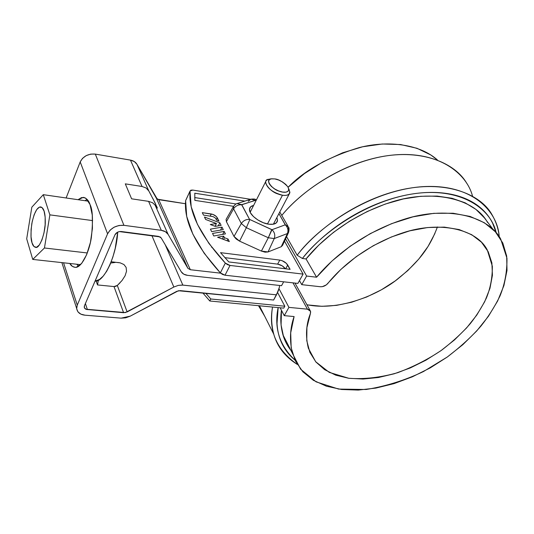 <?xml version="1.0" encoding="UTF-8"?>
<svg xmlns="http://www.w3.org/2000/svg" width="534" height="534" viewBox="0 0 534 534"><rect width="100%" height="100%" fill="white"/><g stroke="black" fill="none" stroke-linecap="round" stroke-linejoin="round"><path stroke-width="0.8" d="M202.793 292.899L209.789 300.996L283.754 308.125L209.789 300.996L210.81 298.993L284.822 306.216L283.754 308.125L284.822 306.216L210.81 298.993L209.789 300.996L202.793 292.899M211.925 247.502L211.591 247.035M194.696 197.56L236.068 203.995L194.696 197.56M205.703 293.193L210.81 298.993L205.703 293.193M299.474 280.577L301.75 284.655L306.609 276.045L285.563 238.905L306.609 276.045L301.75 284.655L320.38 286.738L322.356 286.658L326.354 284.869L340.906 269.396L356.245 256.654L373.313 245.687L391.415 236.963L409.785 230.835L427.667 227.531L444.348 227.124L459.2 229.573L471.696 234.693L481.454 242.196L488.223 251.734L491.881 262.895L492.428 275.244L489.958 288.34L484.665 301.75L476.782 315.06L466.623 327.896L454.521 339.898L440.844 350.751L425.978 360.17L410.339 367.906L394.352 373.74L378.446 377.505L363.08 379.047L348.695 378.279L335.746 375.162L324.685 369.708L315.921 362.019L309.847 352.26L306.77 340.672L306.916 327.609L310.414 313.498L310.648 311.929L310.181 310.588L309.066 309.627L307.43 309.173L288.927 307.377L279.015 288.74L288.927 307.377L284.255 315.647L288.927 307.377L307.43 309.173L292.986 282.86L307.43 309.173L310.521 311.269L310.414 313.498C306.049 324.425 305.368 335.999 308.358 348.228L315.674 361.725L329.264 372.378L348.842 378.299C364.435 379.4 380.755 377.518 397.81 372.652C414.277 366.397 428.996 358.828 441.965 349.944C453.553 340.919 463.025 332.115 470.381 323.524C476.535 315.727 481.862 307.264 486.361 298.119C490.432 288.133 492.428 277.5 492.341 266.219L487.282 249.972C476.595 228.899 439.328 220.696 403.023 232.777C366.845 244.625 341.039 266.987 327.909 283.374C325.767 285.737 323.257 286.858 320.38 286.738L301.75 284.655L299.474 280.577M280.136 307.771L284.255 315.647L294.107 316.555L290.703 332.809L291.17 347.727L295.322 360.844L302.858 371.784L313.378 380.301L326.441 386.222L341.546 389.486L358.194 390.08L375.876 388.084L394.099 383.606L412.375 376.81L430.224 367.893L447.185 357.092L462.831 344.677L476.715 330.96L488.436 316.282L497.621 301.016L503.909 285.583L507.006 270.451L506.686 256.093L502.801 243.017L495.318 231.736L484.338 222.738L470.12 216.45L453.079 213.24L433.802 213.333L413.002 216.837L391.535 223.679L370.282 233.612L350.164 246.221L332.014 260.972L316.575 277.213L306.609 276.045L316.575 277.213L306.049 258.943L302.391 258.469L297.151 255.239L286.591 236.682L297.151 255.239C315.928 230.775 354.903 200.944 399.472 190.237C444.108 179.511 480.206 193.448 491.894 214.528C496.106 221.77 498.542 229.146 499.197 236.655C497.862 211.738 472.63 183.282 421.947 186.713C371.017 190.458 318.624 226.289 297.151 255.239L302.391 258.469L306.049 258.943L316.575 277.213C332.135 258.236 362.226 232.744 403.711 219.414C445.316 205.83 487.896 215.069 500.692 239.012L506.966 258.229C507.146 271.626 504.81 284.242 499.957 296.076C494.597 306.903 488.27 316.889 480.98 326.034C472.27 336.106 461.076 346.412 447.405 356.939L423.389 371.584C405.099 380.281 386.022 386.249 366.157 389.486L338.596 389.079L316.095 381.85L300.629 369.208L292.445 353.374C289.401 340.525 289.955 328.25 294.107 316.555L284.255 315.647L280.136 307.771M277.64 292.619L284.822 306.216L277.64 292.619M437.479 160.026L430.784 154.953L416.941 148.272L400.58 144.54L382.264 144.006L362.693 146.77L342.641 152.791L322.943 161.855L304.413 173.603L288.12 187.254C304.74 170.213 328.457 156.983 359.255 147.578C389.259 139.875 420.612 144.667 437.479 160.026M434.923 233.478L428.008 246.501L418.876 258.97L407.829 270.544L395.207 280.917L381.383 289.802L366.738 296.971L351.672 302.211L336.614 305.361L321.982 306.302L308.218 304.967M437.439 226.943C430.044 246.368 420.632 260.405 397.409 279.282C374.808 297.084 336.547 311.015 306.903 304.707M487.555 222.464C474.579 198.434 432.373 188.869 391.455 202.052C350.644 214.988 321.221 240.14 306.049 258.943L318.751 245.133L333.476 232.357L349.803 221.029L367.238 211.504L385.241 204.075L403.25 198.962L420.725 196.285L437.146 196.078L452.071 198.294L465.101 202.8L475.941 209.395L484.385 217.825L493.109 229.46M281.471 310.321C280.216 318.384 280.71 326.554 282.953 334.831C284.535 340.358 287.205 345.585 290.977 350.504L288.627 347.213L283.581 336.82L281.078 324.979L281.471 310.321M472.517 196.118C466.636 173.109 438.347 150.762 393.264 155.014C348.148 159.346 302.945 189.129 281.778 215.422C301.129 191.773 339.097 164.933 380.562 156.849C422.06 148.746 455.215 163.077 466.823 183.396M496.173 232.711L492.622 223.199C489.344 216.57 484.605 210.863 478.411 206.084C472.189 201.305 464.687 197.74 455.916 195.377C447.118 193.028 437.393 192.073 426.746 192.514C416.079 192.974 404.986 194.87 393.465 198.194C381.937 201.538 370.569 206.177 359.355 212.111C348.141 218.066 337.668 225.008 327.929 232.937C318.204 240.881 309.693 249.391 302.391 258.469C322.556 232.13 368.24 199.91 415.325 193.535C462.377 187.3 491.307 209.602 496.166 232.704M297.264 364.408C285.109 356.779 277.293 346.74 273.808 334.291C271.412 325.366 270.992 316.282 272.54 307.043C268.315 330.713 276.559 349.837 297.264 364.408M264.757 316.322L258.496 305.688L264.757 316.322M294.962 360.096C289.929 355.944 285.884 351.005 282.833 345.271C279.402 338.796 277.466 331.514 277.026 323.43L278.147 307.584C273.902 327.989 279.509 345.491 294.962 360.09M152.671 198.141L157.25 207.726L155.094 205.109L168.117 234.379L165.406 231.703L161.315 230.334C164.492 230.815 166.762 232.163 168.117 234.379L155.1 205.116L152.577 202.746L148.579 201.351L131.611 198.815L125.296 183.856L142.051 186.486L130.456 160.113C133.447 160.674 135.609 162.062 136.938 164.278L148.799 190.945L136.938 164.278L156.382 198.227L187.901 268.328L168.117 234.379L187.901 268.328L190.344 269.73L158.725 199.689L190.344 269.73L220.649 273.168L190.344 269.73L187.901 268.328L156.382 198.227L158.725 199.689L185.445 203.728L157.323 199.189L136.938 164.278L134.321 161.568L130.456 160.113L95.306 154.106L90.707 154.112L86.214 155.608L82.516 158.358L80.2 161.935L66.123 197.974L80.2 161.935L107.581 233.825L77.27 305.114L76.669 308.692L77.937 311.856L80.868 314.139L84.999 315.187L121.118 318.151L125.73 317.817L130.243 316.148L178.429 290.73L273.622 300.035L276.478 294.848L182.848 285.103L178.336 285.376L173.844 287.025L125.39 312.584L85.82 309.213L84.699 308.332L84.218 307.11L84.459 305.742L114.977 234.773L117.5 232.223L119.356 231.582L160.12 236.896L161.175 237.917L181.22 271.739L183.769 274.182L187.601 275.357L281.538 285.683L283.674 281.812L281.538 285.683L187.601 275.357C184.631 274.983 182.501 273.782 181.22 271.739L161.175 237.917L158.551 236.375L121.238 231.516C118.361 231.409 116.278 232.497 114.977 234.773L84.459 305.742L84.432 307.898L86.401 309.44L123.608 312.71L114.009 286.571L97.522 284.936L96.12 280.937L97.522 284.936L114.009 286.571L117.306 285.443L127.132 311.943L123.608 312.71L114.009 286.571L115.745 286.358L117.306 285.443L127.132 311.943L173.844 287.025L151.843 235.501L173.844 287.025L178.336 285.376L182.241 285.056L276.478 294.848L279.289 287.599L279.642 285.476M161.315 230.334L123.921 225.328L119.002 225.482L114.156 227.157L110.138 230.094L107.581 233.825L80.2 161.935C83.237 156.195 88.27 153.585 95.306 154.106L123.921 225.328L161.315 230.334L148.579 201.351L161.315 230.334M61.877 262.608L76.649 308.425L77.27 305.114L63.553 262.788L77.27 305.114L107.581 233.825C110.959 227.858 116.405 225.021 123.921 225.328L95.306 154.106L130.456 160.113L142.051 186.486L146.022 187.948L148.799 190.945L155.187 203.094L157.236 208.187M78.071 199.696L81.535 197.587L84.766 197.727L86.114 198.514L90.039 204.582L92.275 215.082L92.422 228.412L90.426 242.396L86.621 254.731L81.655 263.442L76.342 267.227L75.227 267.34L72.464 266.433L69.794 263.469C71.095 265.819 72.924 267.107 75.287 267.334C80.5 268.222 88.671 254.858 91.327 237.73C93.17 220.769 92.742 209.722 90.039 204.582C88.791 200.55 86.508 198.147 83.197 197.386L84.152 197.527M78.071 199.703L83.197 197.386M86.975 199.289L85.06 200.711M76.823 264.243L78.471 266.339M152.577 202.746L148.579 201.351L131.611 198.815L125.296 183.856L142.051 186.486L146.022 187.948L148.799 190.945L151.115 195.204M156.502 207.299L155.875 206.344M278.528 290.376L273.622 300.035L180.158 290.616L176.707 291.364L130.243 316.148L121.118 318.151L84.999 315.187C80.133 314.686 77.35 312.437 76.649 308.425M85.393 303.566L87.409 309.627L85.393 303.566M110.725 263.028L115.11 262.461M117.727 262.488L120.177 262.855L123.941 264.53L126.117 267.394L126.525 271.225L125.103 275.744L121.952 280.61L117.306 285.443L119.983 282.866M98.356 280.13L97.522 284.936L98.356 280.13M121.952 280.61L125.103 275.744L126.525 271.225L126.117 267.394L123.941 264.53L120.177 262.855L111.226 261.753M165.2 244.712L182.848 285.103L165.2 244.712M80.561 264.65L32.741 259.417L26.7 238.832L31.833 207.185L43.294 194.676L49.876 214.862L44.449 247.99L32.741 259.417L44.449 247.99L49.876 214.862L43.294 194.676L31.833 207.185L26.7 238.832L32.741 259.417L80.561 264.65M87.329 252.969L44.449 247.99L87.329 252.969M92.609 220.595L49.876 214.862L92.609 220.595M88.43 201.198L43.294 194.676L88.43 201.198M32.04 242.823L31.045 236.809L31.099 229.386L32.194 221.637L34.156 214.695L36.719 209.582L39.503 207.072L42.093 207.606L44.082 211.144L45.163 217.191L45.136 224.821L44.008 232.824L41.952 239.926L39.316 245.013L36.499 247.315L33.949 246.528L32.04 242.823C32.647 245.42 33.909 246.948 35.831 247.409C39.75 248.624 45.57 232.417 45.283 221.483C45.27 212.318 43.661 207.459 40.464 206.905C37.02 207.305 34.143 212.852 31.826 223.559C30.652 233.265 30.725 239.686 32.04 242.823M95.059 281.084C103.523 282.713 116.412 256.453 117.72 232.116L115.217 248.383L112.881 257.028L110.004 264.744L106.72 271.205L103.162 276.171L99.484 279.469L95.059 281.084M224.834 257.635L277.627 264.123L282.239 265.845L285.343 268.762C283.461 266.266 280.891 264.717 277.627 264.123L279.809 260.091L282.119 260.685L286.398 263.362L290.096 269.336L228.806 261.947L220.522 252.655L279.809 260.091L220.522 252.655L228.806 261.947L290.096 269.336L287.719 265.044L285.663 268.802L287.719 265.044C285.944 262.434 283.307 260.786 279.809 260.091L277.627 264.123L224.834 257.635M215.242 225.922L216.076 226.229L215.242 225.922M185.839 200.09L190.057 190.998L192.774 190.077L250.566 199.302L192.774 190.077L190.845 190.177L190.037 191.145L191.199 206.765L197.473 224.4L208.921 243.424L225.328 263.088L227.484 264.65L230.02 265.445L303.105 274.109L284.515 241.168L303.105 274.109L230.02 265.445L225.021 275.217L222.498 274.436L220.355 272.874L204.128 253.183L192.834 234.092L186.693 216.37L185.632 200.624L185.939 199.963M223.653 236.135L224.447 237.703L228.038 239.038L229.32 241.575L217.598 237.229L223.653 236.135L224.447 237.703L228.038 239.038L229.32 241.575L217.598 237.229L223.653 236.135L222.251 238.952L223.653 236.135M211.644 231.649L210.409 229.139L222.024 227.144L223.279 229.62L211.644 231.649L210.409 229.139L222.024 227.144L223.279 229.62L211.644 231.649M282.606 245.266L281.244 246.715L268.048 251.948L265.084 252.181L261.4 251.087L239.579 241.148L236.161 239.005L233.992 236.428L226.403 221.65L226.082 219.407L226.443 218.78M194.85 200.363L194.803 193.215L244.819 201.118L194.803 193.215L194.85 200.363L233.565 206.318L194.85 200.363M217.265 217.738L218.933 221.029L216.704 220.195L215.376 217.999L213.059 216.604L203.494 215.102L202.293 212.652L213.066 214.461L216.323 216.497L218.933 221.029L216.704 220.195L215.376 217.999L213.059 216.604L203.494 215.102L202.293 212.652L211.244 213.974L210.222 216.083L211.244 213.974C214.027 214.568 216.03 215.823 217.265 217.738L216.377 219.547L217.265 217.738M216.424 223.506L205.65 219.474L204.449 217.031L219.821 222.785L221.129 225.375L215.249 226.369L210.296 224.527L216.424 223.506L205.65 219.474L204.449 217.031L219.821 222.785L221.129 225.375L215.249 226.369L210.296 224.527L216.424 223.506L215.055 226.296L216.424 223.506M212.532 233.458L224.18 231.409L225.441 233.899L213.78 235.988L212.532 233.458L224.18 231.409L225.441 233.899L213.78 235.988L212.532 233.458M288.36 232.864L282.599 245.306L281.244 246.715L268.048 251.948L274.236 238.571L268.048 251.948L261.4 251.087L239.579 241.148L233.992 236.428L226.403 221.65L233.565 208.821L241.328 223.512L246.348 227.704L239.579 241.148L246.348 227.704L268.308 237.757L271.719 229.653L249.572 219.401C246.101 219.214 243.35 220.582 241.328 223.512L233.992 236.428L241.328 223.512C243.35 220.582 246.101 219.214 249.572 219.401L241.735 204.635L237.029 203.581L241.735 204.635L255.632 200.33L255.713 199.556L255.632 200.33L256.086 200.544L255.345 200.283L241.682 204.789L249.572 219.401L272.006 229.693L285.243 224.827L278.928 213.613L285.283 224.674L288.48 227.037L285.243 224.827C287.846 227.384 288.567 230.287 287.419 233.552L281.244 246.715L287.419 233.552L288.614 232.323L287.419 233.552L274.236 238.571L268.308 237.757L261.4 251.087L268.308 237.757L246.348 227.704L241.328 223.512L233.565 208.821L226.403 221.65L226.082 219.414L226.429 218.8M276.872 217.525L277.513 220.142L276.452 222.778L273.408 224.213L268.816 224.207L263.382 222.745L257.962 220.041L253.41 216.537L250.433 212.772L249.485 209.341L250.68 206.765L253.59 205.463C251.06 205.97 249.692 207.225 249.491 209.215C248.717 214.434 259.851 223.119 268.816 224.207C274.096 224.814 276.992 223.586 277.5 220.522M297.885 283.407L303.105 274.109L297.885 283.407L225.021 275.217L230.02 265.445L225.328 263.088L220.355 272.874L225.328 263.088C200.096 235.527 188.328 211.544 190.037 191.145L185.632 200.624C183.796 221.209 195.371 245.3 220.355 272.874L225.021 275.217L297.885 283.407M274.236 238.571L287.419 233.552C288.567 230.287 287.846 227.384 285.243 224.827L272.006 229.693C274.643 232.303 275.384 235.26 274.236 238.571C275.384 235.26 274.643 232.303 272.006 229.693L268.308 237.757L274.236 238.571M288.173 230.274L288.614 232.323C289.208 229.473 289.161 227.711 288.48 227.037L288.173 230.274M233.565 208.821L233.552 206.338L233.565 208.821C235.547 205.924 238.251 204.575 241.682 204.789C238.251 204.575 235.547 205.924 233.565 208.821M226.082 219.414L233.258 206.858C234.967 204.575 236.302 203.454 237.263 203.507L250.92 199.189L255.345 200.283L250.92 199.189L248.303 201.318M249.819 219.607L246.348 227.704L249.819 219.607M279.816 211.918L280.19 212.659L279.816 211.918M185.658 200.477L190.057 190.998M220.569 230.094L222.024 227.144L220.569 230.094M218.313 225.855L219.821 222.785L218.313 225.855M223.572 239.446L224.447 237.703L223.572 239.446M227.17 240.774L228.038 239.038L227.17 240.774M222.691 234.393L224.18 231.409L222.691 234.393M271.078 178.863L268.709 179.317C261.059 179.604 269.296 191.693 278.247 194.056C283.681 196.292 292.385 196.532 288.74 188.816L289.895 192.307C289.521 194.863 287.045 195.824 282.479 195.21L267.474 223.966L282.479 195.21C272.68 192.534 267.04 188.228 265.558 182.308C265.752 180.358 267.274 179.311 270.131 179.157M274.803 178.917L278.661 180.031L282.513 181.96L285.79 184.424L288 187.047L288.807 189.443L288.08 191.252L285.91 192.18L282.613 192.086L278.701 190.978L274.776 189.009L271.452 186.506L269.249 183.843L268.502 181.447L269.303 179.671L271.519 178.79L274.803 178.917C278.728 179.27 283.04 181.84 287.733 186.633C291.043 193.168 283.667 193.014 279.175 191.152C271.746 189.236 264.704 179.11 271.112 178.857L274.803 178.917M310.034 310.387L294.988 283.087M292.445 353.374L282.953 334.831M273.808 334.291L259.451 305.782M40.978 206.978L40.464 206.905M277.346 221.303L276.739 222.464M255.713 199.556C255.172 198.982 253.577 198.855 250.92 199.189M255.759 199.576L256.42 199.883M280.19 212.659L287.879 225.989M250.159 212.225L265.652 181.68M289.281 193.915L273.348 224.22"/></g></svg>
